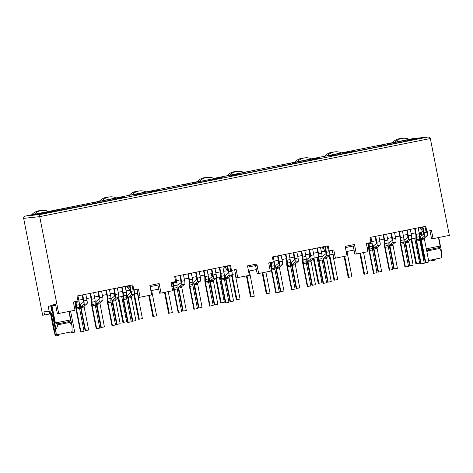 <?xml version="1.0" encoding="UTF-8"?>
<svg xmlns="http://www.w3.org/2000/svg" width="473" height="473" viewBox="0 0 473 473"><rect width="100%" height="100%" fill="white"/><g stroke="black" fill="none" stroke-linecap="round" stroke-linejoin="round"><path stroke-width="0.71" d="M51.941 305.54L55.359 322.953L57.641 323.857L57.83 324.809L70.034 322.367L69.844 321.421L70.56 319.914L68.904 311.453M57.641 323.857L69.844 321.421M70.034 322.367L71.991 325.613L72.127 331.697L56.784 334.76L56.145 333.571L52.604 315.532L51.587 313.055L51.581 315.639L55.122 333.678L55.761 334.872L56.736 334.677M57.83 324.809C57.316 326.979 56.665 328.321 55.867 328.841L56.145 333.571M327.334 245.972L328.315 250.962L329.149 250.873L328.156 245.812L272.347 256.969L273.341 262.03L268.688 262.964L270.302 271.189L258.678 273.518L256.815 264.023L247.515 265.879L249.377 275.375L236.24 277.858L234.655 269.764M424.996 226.449L425.978 231.439L426.806 231.35L425.812 226.283L370.01 237.44L371.003 242.507L366.35 243.435L367.964 251.666L356.34 253.989L354.478 244.494L345.178 246.356L347.04 255.852L335.41 258.175L333.796 249.945L329.149 250.873M229.677 265.501L230.653 270.491L231.486 270.402L230.493 265.335L174.685 276.492L175.678 281.559L171.025 282.487L172.639 290.718L161.015 293.041L159.153 283.546L149.852 285.402L151.715 294.898L140.091 297.221L138.471 288.997L133.824 289.925L132.83 284.858L77.022 296.015L78.015 301.082L73.368 302.011L74.982 310.241L58.705 313.493L39.702 216.64C39.501 215.558 39.868 214.819 40.808 214.411L427.935 137.028L409.216 139.334L412.474 138.684M132.014 285.024L132.99 290.014L133.824 289.925M31.62 214.848L48.548 211.461M99.336 201.309L116.263 197.927M129.283 195.319L146.21 191.937M226.945 175.796L243.873 172.414M196.999 181.786L193.38 182.507L199.417 181.543M196.744 182.081A12.901 12.647 -96.1 0 1 205.034 177.617L207.458 177.357A12.901 12.647 -96.1 0 0 199.399 181.549L217.704 177.889L213.92 178.404M324.608 156.273L341.536 152.891M294.655 162.263L311.583 158.875M231.486 270.402L236.133 269.468L237.748 277.698M157.911 285.083L159.507 293.201L161.015 293.041M223.705 271.266L228.098 270.739M176.447 280.637L180.769 279.774M184.322 279.064L188.644 278.195M192.192 277.485L196.514 276.622M200.067 275.913L204.389 275.05M207.943 274.34L212.265 273.477M215.818 272.761L220.14 271.898M412.45 138.69L427.734 137.058C429.242 136.969 430.117 137.466 430.347 138.542L449.35 235.394L433.073 238.652L431.459 230.422L426.806 231.35M227.247 266.4L225.822 266.683L225.775 268.031L225.319 268.085L225.136 266.405M225.745 266.287L225.822 266.683M227.501 270.858L225.775 268.031M150.095 286.65L159.147 284.841L159.153 283.546M224.161 266.601L225.319 268.085M172.426 282.21L173.213 286.212L171.811 286.49M158.703 289.115L150.887 290.676M137.779 293.295L134.444 293.964M127.627 295.323L126.669 295.519M122.921 296.269L118.693 297.109M114.3 296.335L113.686 293.183M247.757 267.121L256.809 265.312L256.815 264.023M58.705 313.493L57.363 313.64L55.56 304.458L53.26 304.707L54.371 305.469L55.731 305.327M140.091 297.221L138.577 297.387L136.993 289.293M255.556 265.448L257.17 273.678L258.678 273.518M332.312 250.241L333.903 258.335L335.41 258.175M354.478 244.494L354.466 245.789L345.166 247.645M353.213 245.925L354.827 254.149L356.34 253.989M433.073 238.652L431.565 238.812L429.975 230.718M53.26 304.707L53.443 305.653L54.371 305.469M53.443 305.653L48.199 306.214L49.192 311.281L43.948 311.843L44.568 315.006L49.653 313.989L49.127 311.287M130.436 290.262L126.049 290.789M78.784 300.16L83.106 299.297M86.66 298.587L90.982 297.724M94.535 297.014L98.857 296.151M102.41 295.436L106.732 294.573M110.28 293.863L114.602 293M118.155 292.29L122.477 291.427M128.082 285.81L128.118 287.56L127.657 287.608L127.474 285.929M127.657 287.608L126.498 286.13M128.118 287.56L129.839 290.381M129.584 285.923L128.159 286.206M111.971 298.209L110.924 298.321M51.321 305.653L55.867 328.841M55.359 322.953L70.56 319.914M69.2 311.394L71.991 325.613M138.358 296.258L138.039 296.317M419.031 232.213L423.418 231.687M371.766 241.585L376.088 240.722M379.642 240.012L383.964 239.149M387.517 238.439L391.839 237.576M395.393 236.861L399.715 235.997M403.268 235.288L407.59 234.425M411.143 233.715L415.465 232.852M421.071 227.235L421.1 228.985L420.645 229.033L420.456 227.359M421.1 228.985L422.821 231.805M419.48 227.554L420.645 229.033M421.147 227.631L422.566 227.347M426.457 249.573L427.208 249.975L427.391 250.927L439.594 248.485L439.411 247.533L440.127 246.025L426.309 248.81M421.561 231.941L422.212 235.27M421.656 235.708L420.929 232.012M426.995 252.328L427.391 250.927M440.127 246.025L438.465 237.57M428.597 260.481L441.687 257.809L441.557 251.731L439.594 248.485M441.557 251.731L438.767 237.511M420.958 240.373L424.683 259.795L423.128 255.201L419.575 237.079M439.411 247.533L427.208 249.975M323.408 246.758L323.437 248.508L322.982 248.556L322.799 246.882M274.104 261.114L278.426 260.245M281.979 259.535L286.301 258.672M289.854 257.962L294.176 257.099M297.73 256.39L302.052 255.526M305.605 254.811L309.927 253.948M313.481 253.238L317.803 252.375M321.368 251.737L325.761 251.21M323.437 248.508L325.158 251.334M321.817 247.077L322.982 248.556M323.485 247.16L324.91 246.871M55.122 333.678L53.567 329.084L50.008 310.962M44.568 315.006L42.653 315.213L23.65 218.36C23.461 217.273 24.082 216.504 25.524 216.049L40.808 214.411M25.483 216.055L31.644 214.825L25.483 216.055M40.063 214.038L125.446 197.276L122.052 197.637L124.222 197.206L115.43 198.347L88.232 203.514L35.44 214.34L39.815 214.062M38.419 214.021L36.486 214.417M42.062 213.63L42.458 213.571M122.052 197.637L120.798 198.205M120.58 197.59L119.32 198.5M118.41 198.027L116.677 199.027M115.43 198.347L113.91 199.576M98.065 201.817L96.551 203.053M95.907 202.048L94.281 203.502M88.959 203.437L87.339 204.892M88.232 203.514L86.098 205.14M56.855 209.787L57.227 209.734M57.582 209.71L60.568 210.243M50.641 211.1L53.136 210.816L55.53 211.254M52.799 210.863L53.136 210.816M35.44 214.34L38.697 213.973M158.23 190.72L155.245 190.181L133.102 194.811L137.477 194.539M136.082 194.492L134.149 194.894M133.912 194.929L140.12 194.048M139.724 194.101L143.207 193.723M143.118 193.741L222.972 177.777M223.102 177.747L219.714 178.114L218.461 178.676M219.714 178.114L221.884 177.677L218.242 178.067L216.983 178.971M218.242 178.067L216.072 178.504L214.334 179.504M216.072 178.504L213.092 178.818L211.573 180.053M213.092 178.818L195.727 182.294L194.214 183.524M195.727 182.294L193.569 182.525L191.943 183.979M193.569 182.525L186.622 183.908L184.996 185.369M186.622 183.908L185.895 183.991L183.761 185.617M185.895 183.991L154.89 190.211M148.303 191.571L150.798 191.293L153.187 191.725M150.461 191.34L150.798 191.293M133.102 194.811L136.36 194.45M255.893 171.196L252.907 170.658L230.765 175.288L235.14 175.016M233.745 174.969L231.811 175.371M231.575 175.4L237.783 174.525M237.387 174.578L240.869 174.2M240.775 174.218L320.629 158.254M320.765 158.224L317.377 158.585L316.118 159.153M317.377 158.585L319.547 158.153L315.905 158.544L314.64 159.448M315.905 158.544L313.729 158.975L311.997 159.975M313.729 158.975L310.749 159.295L309.236 160.53M310.749 159.295L293.39 162.765L291.876 164.001M293.39 162.765L291.226 162.996L289.606 164.456M291.226 162.996L284.285 164.385L282.659 165.84M284.285 164.385L283.552 164.462L281.423 166.088M283.552 164.462L252.552 170.682M245.96 172.048L248.461 171.77L250.85 172.202M248.124 171.817L248.461 171.77M230.765 175.288L234.023 174.927M331.679 155.398L328.422 155.765L332.803 155.487M331.402 155.446L329.468 155.842M329.232 155.877L335.446 154.996M335.05 155.055L338.526 154.671M418.292 138.725L415.04 139.062L413.78 139.63M415.04 139.062L417.21 138.63L413.562 139.021L412.302 139.925M413.562 139.021L411.392 139.452L409.659 140.451M411.392 139.452L408.412 139.772L406.898 141.007M389.533 144.478L391.053 143.242L388.889 143.473L350.209 151.159M387.269 144.927L388.889 143.473M380.322 146.317L381.948 144.862M379.074 146.565L381.214 144.939M353.556 151.667L350.57 151.135L328.422 155.765M348.512 152.678L346.124 152.241L343.623 152.525M346.124 152.241L345.787 152.288M49.192 311.281L51.675 310.785L50.682 305.718M74.202 306.279L75.668 305.99M403.907 239.746L404.953 239.634M411.575 238.83L415.903 237.966M419.657 237.215L420.574 237.032M421.094 236.157L420.29 232.077M410.038 139.86L410.41 139.121L409.246 139.352M392.318 142.734L410.41 139.121M342.328 153.4L342.694 152.655M309.626 257.288L309.005 254.131M306.244 259.269L307.29 259.163M367.752 243.157L368.532 247.16L367.137 247.444M354.029 250.063L346.206 251.624M333.098 254.249L329.77 254.912M322.953 256.277L321.995 256.467M318.24 257.217L314.019 258.063M312.381 159.389L312.748 158.644M333.678 257.206L333.364 257.271M244.665 172.923L245.032 172.184M211.963 276.811L211.348 273.66M208.587 278.798L209.634 278.686M270.089 262.681L270.875 266.689L269.474 266.967M256.366 269.586L248.55 271.153M235.436 273.772L232.107 274.441M225.29 275.8L224.332 275.99M220.584 276.74L216.356 277.586M214.718 178.912L215.085 178.167M236.021 276.729L235.702 276.794M147.002 192.452L147.375 191.707M117.056 198.435L117.422 197.696M49.346 211.975L49.712 211.23M129.507 285.526L130.684 292.686L127.775 294.998A3.228 0.639 -101.3 0 0 127.828 298.203L132.351 321.25L132.807 321.197L128.289 298.15L128.272 297.257L131.181 294.945A3.613 0.715 -101.3 0 0 131.122 291.356L129.939 285.343M132.807 321.197L135.911 320.582L131.388 297.535L131.376 296.636L134.279 294.324A3.613 0.715 78.7 0 0 134.22 290.741L134.054 289.878M77.933 295.838L79.097 301.762A4.192 0.834 78.7 0 1 79.423 304.695L76.324 305.316A4.192 0.834 -101.3 0 0 75.993 302.377L75.828 301.52M75.373 301.608L75.538 302.43A1.868 0.372 78.7 0 1 75.68 303.737L75.668 306.143A4.257 0.845 -101.3 0 0 75.999 309.123L80.475 331.922L80.936 331.875L76.46 309.076A1.933 0.384 78.7 0 1 76.307 307.722L76.324 305.316M79.423 304.695L79.411 307.101A1.933 0.384 78.7 0 0 79.559 308.455L84.034 331.254L80.936 331.875M85.808 294.259L86.973 300.184A3.613 0.715 78.7 0 1 87.032 303.772L84.123 306.084L84.141 306.977L88.658 330.024L85.099 330.692L80.576 307.645A3.228 0.639 -101.3 0 1 80.522 304.446L83.431 302.135L82.255 294.969M85.56 330.645L81.037 307.598L81.025 306.699L83.928 304.393A3.613 0.715 -101.3 0 0 83.869 300.804L82.71 294.88M125.185 286.39L126.344 292.314A4.192 0.834 78.7 0 1 126.675 295.247L123.571 295.867A4.192 0.834 -101.3 0 0 123.246 292.935L122.081 287.01M123.571 295.867L123.559 298.274A1.933 0.384 78.7 0 0 123.707 299.628L128.183 322.426L127.722 322.474L123.252 299.675A4.257 0.845 -101.3 0 1 122.915 296.695L122.933 294.295A1.868 0.372 78.7 0 0 122.785 292.982L121.632 287.099M126.675 295.247L126.658 297.653L123.559 298.274M128.183 322.426L131.281 321.806L126.811 299.007A1.933 0.384 78.7 0 1 126.658 297.653M90.13 293.396L91.283 299.279A1.868 0.372 78.7 0 1 91.431 300.591L91.419 302.992A4.257 0.845 -101.3 0 0 91.75 305.972L96.22 328.77L96.681 328.723L92.211 305.925A1.933 0.384 78.7 0 1 92.058 304.571L92.075 302.164A4.192 0.834 -101.3 0 0 91.744 299.232L90.585 293.307M93.684 292.686L94.848 298.611A4.192 0.834 78.7 0 1 95.174 301.549L95.162 303.95A1.933 0.384 78.7 0 0 95.309 305.304L99.785 328.102L96.681 328.723M117.31 287.962L118.469 293.887A3.613 0.715 78.7 0 1 118.528 297.476L115.625 299.781L112.521 300.402L117.062 324.348L116.6 324.395L112.077 301.348A3.228 0.639 -101.3 0 1 112.024 298.15L114.933 295.838L113.757 288.672M118.528 297.476L115.43 298.096A3.613 0.715 -101.3 0 0 115.371 294.508L114.206 288.583M115.43 298.096L112.521 300.402M117.062 324.348L120.16 323.727L115.625 299.781M101.559 291.114L102.724 297.038A3.613 0.715 78.7 0 1 102.783 300.621L99.874 302.933L96.776 303.554L101.311 327.499L100.85 327.547L96.326 304.5A3.228 0.639 -101.3 0 1 96.273 301.295L99.182 298.989L98.006 291.823M102.783 300.621L99.679 301.242A3.613 0.715 -101.3 0 0 99.62 297.659L98.461 291.735M99.679 301.242L96.776 303.554M101.311 327.499L104.409 326.878L99.874 302.933M109.434 289.535L110.593 295.459A4.192 0.834 78.7 0 1 110.924 298.398L107.82 299.019A4.192 0.834 -101.3 0 0 107.495 296.08L106.336 290.156M107.82 299.019L107.809 301.419A1.933 0.384 78.7 0 0 107.962 302.779L112.432 325.578L111.971 325.625L107.501 302.826A4.257 0.845 -101.3 0 1 107.17 299.847L107.182 297.44A1.868 0.372 78.7 0 0 107.034 296.133L105.881 290.251M110.924 298.398L110.907 300.804L107.809 301.419M112.432 325.578L115.536 324.957L111.06 302.158A1.933 0.384 78.7 0 1 110.907 300.804M55.578 334.529L55.849 335.907L55.211 335.972L54.33 331.49M70.578 311.122L74.699 332.135L70.956 332.826L70.802 332.022M31.372 215.144A12.901 12.647 -96.1 0 1 39.661 210.68L42.085 210.42A12.901 12.647 -96.1 0 1 48.914 211.632M71.423 331.88L71.6 332.755M55.849 335.907L58.948 335.286L58.776 334.411M34.026 214.612A12.901 12.647 -96.1 0 1 42.085 210.42M118.64 297.298L123.559 322.367L122.921 322.438L118.09 297.824M137.46 293.361L142.408 318.601L138.672 319.287L133.841 294.673M99.082 201.604A12.901 12.647 -96.1 0 1 107.371 197.14L109.795 196.88A12.901 12.647 -96.1 0 1 116.624 198.098M134.391 294.153L139.31 319.216M123.559 322.367L126.658 321.746L121.709 296.506M101.736 201.072A12.901 12.647 -96.1 0 1 109.795 196.88M216.303 277.775L221.222 302.844L220.584 302.909L215.753 278.301M235.122 273.837L240.071 299.072L236.334 299.764L231.504 275.15M232.054 274.624L236.973 299.693M221.222 302.844L224.32 302.223L219.371 276.983M207.458 177.357A12.901 12.647 -96.1 0 1 214.287 178.575M313.966 258.252L318.885 283.315L318.246 283.386L313.416 258.772M332.779 254.308L337.734 279.549L333.991 280.235L329.167 255.627M294.407 162.552A12.901 12.647 -96.1 0 1 302.696 158.088L305.12 157.834A12.901 12.647 -96.1 0 1 311.949 159.046M329.716 255.101L334.636 280.17M318.885 283.315L321.983 282.7L317.034 257.46M297.062 162.026A12.901 12.647 -96.1 0 1 305.12 157.834M411.646 238.818L416.547 263.792L415.903 263.863L411.078 239.249M435.237 259.204L435.397 260.026L432.292 260.641L431.654 260.712L431.506 259.937M392.07 143.029A12.901 12.647 -96.1 0 1 400.359 138.565L402.783 138.305A12.901 12.647 -96.1 0 1 409.606 139.523M432.133 259.819L432.292 260.641M416.547 263.792L419.646 263.171L414.744 238.197M394.724 142.497A12.901 12.647 -96.1 0 1 402.783 138.305M149.385 295.365L153.512 316.378L152.868 316.449L148.758 295.489M168.234 291.599L172.361 312.612L168.619 313.297L164.509 292.344M129.034 195.615A12.901 12.647 -96.1 0 1 137.324 191.151L139.748 190.897A12.901 12.647 -96.1 0 1 146.571 192.109M165.136 292.213L169.257 313.232M153.512 316.378L156.61 315.757L151.656 290.523M131.689 195.083A12.901 12.647 -96.1 0 1 139.748 190.897M247.048 275.842L251.169 296.855L250.53 296.926L246.421 275.966M265.897 272.07L270.024 293.089L266.281 293.774L262.172 272.815M226.691 176.092A12.901 12.647 -96.1 0 1 234.986 171.628L237.411 171.368A12.901 12.647 -96.1 0 1 244.234 172.586M262.799 272.69L266.92 293.703M251.169 296.855L254.273 296.234L249.318 270.994M229.352 175.56A12.901 12.647 -96.1 0 1 237.411 171.368M344.711 256.313L348.832 277.332L348.193 277.397L344.084 256.443M363.56 252.547L367.681 273.56L364.582 274.18L363.944 274.251L359.829 253.292M324.354 156.569A12.901 12.647 -96.1 0 1 332.643 152.105L335.067 151.845A12.901 12.647 -96.1 0 1 341.896 153.057M360.461 253.167L364.582 274.18M348.832 277.332L351.936 276.711L346.981 251.47M327.014 156.037A12.901 12.647 -96.1 0 1 335.067 151.845M227.17 265.997L228.341 273.163L225.438 275.475A3.228 0.639 -101.3 0 0 225.491 278.674L230.008 301.721L230.469 301.673L225.952 278.627L225.934 277.728L228.843 275.422A3.613 0.715 -101.3 0 0 228.784 271.833L227.602 265.82M230.469 301.673L233.573 301.053L229.05 278.006L229.033 277.113L231.941 274.801A3.613 0.715 78.7 0 0 231.882 271.212L231.711 270.355M175.595 276.309L176.76 282.233A4.192 0.834 78.7 0 1 177.085 285.172L173.987 285.793A4.192 0.834 -101.3 0 0 173.656 282.854L173.49 281.997M173.035 282.085L173.195 282.901A1.868 0.372 78.7 0 1 173.343 284.214L173.331 286.62A4.257 0.845 -101.3 0 0 173.662 289.6L178.132 312.399L178.593 312.346L174.123 289.547A1.933 0.384 78.7 0 1 173.969 288.193L173.987 285.793M177.085 285.172L177.073 287.572A1.933 0.384 78.7 0 0 177.221 288.932L181.697 311.731L178.593 312.346M183.471 274.736L184.636 280.66A3.613 0.715 78.7 0 1 184.695 284.249L181.786 286.555L181.798 287.454L186.321 310.501L182.761 311.169L178.238 288.122A3.228 0.639 -101.3 0 1 178.185 284.917L181.094 282.612L179.917 275.446M183.222 311.122L178.699 288.075L178.682 287.176L181.591 284.87A3.613 0.715 -101.3 0 0 181.531 281.281L180.373 275.357M222.848 266.867L224.007 272.791A4.192 0.834 78.7 0 1 224.332 275.724L221.234 276.344A4.192 0.834 -101.3 0 0 220.909 273.406L219.744 267.481M221.234 276.344L221.222 278.751A1.933 0.384 78.7 0 0 221.37 280.105L225.846 302.903L225.385 302.951L220.909 280.152A4.257 0.845 -101.3 0 1 220.578 277.172L220.595 274.766A1.868 0.372 78.7 0 0 220.448 273.459L219.295 267.576M224.332 275.724L224.32 278.13L221.222 278.751M225.846 302.903L228.944 302.282L224.474 279.484A1.933 0.384 78.7 0 1 224.32 278.13M187.793 273.873L188.946 279.756A1.868 0.372 78.7 0 1 189.094 281.063L189.082 283.469A4.257 0.845 -101.3 0 0 189.413 286.449L193.883 309.247L194.344 309.2L189.874 286.401A1.933 0.384 78.7 0 1 189.72 285.048L189.732 282.641A4.192 0.834 -101.3 0 0 189.407 279.709L188.242 273.784M191.346 273.163L192.505 279.088A4.192 0.834 78.7 0 1 192.836 282.02L192.818 284.427A1.933 0.384 78.7 0 0 192.972 285.781L197.448 308.579L194.344 309.2M214.973 268.439L216.131 274.364A3.613 0.715 78.7 0 1 216.191 277.953L213.288 280.258L210.183 280.879L214.718 304.825L214.263 304.872L209.74 281.825A3.228 0.639 -101.3 0 1 209.687 278.621L212.596 276.315L211.419 269.149M216.191 277.953L213.092 278.567A3.613 0.715 -101.3 0 0 213.033 274.984L211.869 269.06M213.092 278.567L210.183 280.879M214.718 304.825L217.822 304.204L213.288 280.258M199.222 271.585L200.381 277.509A3.613 0.715 78.7 0 1 200.44 281.098L197.537 283.41L194.433 284.025L198.973 307.97L198.512 308.024L193.989 284.971A3.228 0.639 -101.3 0 1 193.936 281.772L196.845 279.46L195.668 272.3M200.44 281.098L197.342 281.719A3.613 0.715 -101.3 0 0 197.282 278.13L196.118 272.206M197.342 281.719L194.433 284.025M198.973 307.97L202.072 307.349L197.537 283.41M207.097 270.012L208.256 275.936A4.192 0.834 78.7 0 1 208.587 278.875L205.483 279.49A4.192 0.834 -101.3 0 0 205.158 276.557L203.993 270.633M205.483 279.49L205.471 281.896A1.933 0.384 78.7 0 0 205.619 283.25L210.095 306.049L209.634 306.102L205.164 283.303A4.257 0.845 -101.3 0 1 204.827 280.318L204.844 277.917A1.868 0.372 78.7 0 0 204.697 276.604L203.544 270.722M208.587 278.875L208.569 281.275L205.471 281.896M210.095 306.049L213.193 305.428L208.723 282.629A1.933 0.384 78.7 0 1 208.569 281.275M324.827 246.474L326.003 253.64L323.094 255.946A3.228 0.639 -101.3 0 0 323.148 259.151L327.671 282.198L328.132 282.15L323.609 259.103L323.597 258.205L326.506 255.899A3.613 0.715 -101.3 0 0 326.441 252.31L325.264 246.297M328.132 282.15L331.23 281.53L326.713 258.483L326.695 257.584L329.604 255.278A3.613 0.715 78.7 0 0 329.545 251.689L329.374 250.832M273.258 256.786L274.417 262.71A4.192 0.834 78.7 0 1 274.748 265.643L271.644 266.264A4.192 0.834 -101.3 0 0 271.319 263.331L271.153 262.468M270.698 262.562L270.858 263.378A1.868 0.372 78.7 0 1 271.005 264.691L270.994 267.091A4.257 0.845 -101.3 0 0 271.325 270.071L275.794 292.87L276.256 292.822L271.786 270.024A1.933 0.384 78.7 0 1 271.632 268.67L271.644 266.264M274.748 265.643L274.73 268.049A1.933 0.384 78.7 0 0 274.884 269.403L279.36 292.202L276.256 292.822M281.133 255.213L282.292 261.137A3.613 0.715 78.7 0 1 282.351 264.72L279.448 267.032L279.46 267.931L283.983 290.978L280.424 291.646L275.901 268.599A3.228 0.639 -101.3 0 1 275.848 265.394L278.757 263.089L277.58 255.923M280.885 291.593L276.362 268.546L276.344 267.653L279.253 265.341A3.613 0.715 -101.3 0 0 279.194 261.758L278.029 255.834M320.505 247.338L321.67 253.262A4.192 0.834 78.7 0 1 321.995 256.2L318.897 256.821A4.192 0.834 -101.3 0 0 318.571 253.883L317.407 247.958M318.897 256.821L318.885 259.222A1.933 0.384 78.7 0 0 319.033 260.576L323.508 283.374L323.047 283.428L318.571 260.629A4.257 0.845 -101.3 0 1 318.24 257.649L318.252 255.243A1.868 0.372 78.7 0 0 318.11 253.93L316.951 248.047M321.995 256.2L321.983 258.601L318.885 259.222M323.508 283.374L326.607 282.753L322.137 259.961A1.933 0.384 78.7 0 1 321.983 258.601M285.456 254.35L286.608 260.233A1.868 0.372 78.7 0 1 286.756 261.539L286.739 263.946A4.257 0.845 -101.3 0 0 287.076 266.926L291.545 289.724L292.007 289.671L287.531 266.878A1.933 0.384 78.7 0 1 287.383 265.519L287.395 263.118A4.192 0.834 -101.3 0 0 287.07 260.18L285.905 254.255M289.009 253.634L290.168 259.559A4.192 0.834 78.7 0 1 290.499 262.497L290.481 264.904A1.933 0.384 78.7 0 0 290.635 266.258L295.105 289.056L292.007 289.671M312.629 248.916L313.794 254.841A3.613 0.715 78.7 0 1 313.853 258.424L310.944 260.735L307.846 261.356L312.381 285.296L311.92 285.349L307.403 262.302A3.228 0.639 -101.3 0 1 307.349 259.098L310.253 256.786L309.082 249.626M313.853 258.424L310.755 259.044A3.613 0.715 -101.3 0 0 310.696 255.455L309.531 249.531M310.755 259.044L307.846 261.356M312.381 285.296L315.485 284.681L310.944 260.735M296.884 252.062L298.043 257.986A3.613 0.715 78.7 0 1 298.102 261.575L295.199 263.881L292.095 264.502L296.63 288.447L296.175 288.495L291.652 265.448A3.228 0.639 -101.3 0 1 291.599 262.243L294.508 259.937L293.331 252.771M298.102 261.575L295.004 262.196A3.613 0.715 -101.3 0 0 294.945 258.607L293.78 252.683M295.004 262.196L292.095 264.502M296.63 288.447L299.734 287.826L295.199 263.881M304.76 250.489L305.919 256.413A4.192 0.834 78.7 0 1 306.244 259.346L303.146 259.967A4.192 0.834 -101.3 0 0 302.821 257.034L301.656 251.11M303.146 259.967L303.134 262.373A1.933 0.384 78.7 0 0 303.282 263.727L307.757 286.526L307.296 286.573L302.821 263.774A4.257 0.845 -101.3 0 1 302.489 260.794L302.507 258.394A1.868 0.372 78.7 0 0 302.359 257.081L301.206 251.198M306.244 259.346L306.232 261.752L303.134 262.373M307.757 286.526L310.856 285.905L306.386 263.106A1.933 0.384 78.7 0 1 306.232 261.752M422.49 226.951L423.666 234.117L420.757 236.423A3.228 0.639 -101.3 0 0 420.81 239.628L425.333 262.675L425.795 262.621L421.272 239.575L421.26 238.682L424.163 236.37A3.613 0.715 -101.3 0 0 424.104 232.787L422.927 226.768M425.795 262.621L428.893 262.007L424.376 238.96L424.358 238.061L427.267 235.749A3.613 0.715 78.7 0 0 427.208 232.166L427.036 231.303M370.921 237.263L372.08 243.187A4.192 0.834 78.7 0 1 372.411 246.12L369.307 246.74A4.192 0.834 -101.3 0 0 368.981 243.802L368.81 242.945M368.361 243.033L368.52 243.855A1.868 0.372 78.7 0 1 368.668 245.162L368.65 247.568A4.257 0.845 -101.3 0 0 368.987 250.548L373.457 273.347L373.918 273.299L369.443 250.501A1.933 0.384 78.7 0 1 369.295 249.147L369.307 246.74M372.411 246.12L372.393 248.526A1.933 0.384 78.7 0 0 372.547 249.88L377.016 272.679L373.918 273.299M378.796 235.684L379.955 241.608A3.613 0.715 78.7 0 1 380.014 245.197L377.111 247.509L377.123 248.402L381.646 271.449L378.087 272.117L373.564 249.07A3.228 0.639 -101.3 0 1 373.51 245.871L376.419 243.56L375.243 236.394M378.542 272.07L374.025 249.023L374.007 248.124L376.916 245.818A3.613 0.715 -101.3 0 0 376.857 242.229L375.692 236.305M418.167 227.815L419.332 233.739A4.192 0.834 78.7 0 1 419.657 236.671L416.559 237.292A4.192 0.834 -101.3 0 0 416.228 234.36L415.069 228.435M416.559 237.292L416.542 239.699A1.933 0.384 78.7 0 0 416.695 241.053L421.165 263.851L420.71 263.899L416.234 241.1A4.257 0.845 -101.3 0 1 415.903 238.12L415.915 235.72A1.868 0.372 78.7 0 0 415.773 234.407L414.614 228.524M419.657 236.671L419.646 239.078L416.542 239.699M421.165 263.851L424.269 263.23L419.793 240.432A1.933 0.384 78.7 0 1 419.646 239.078M383.118 234.821L384.271 240.704A1.868 0.372 78.7 0 1 384.419 242.016L384.401 244.417A4.257 0.845 -101.3 0 0 384.732 247.403L389.208 270.195L389.669 270.148L385.193 247.349A1.933 0.384 78.7 0 1 385.046 245.995L385.057 243.589A4.192 0.834 -101.3 0 0 384.732 240.656L383.568 234.732M386.672 234.111L387.83 240.036A4.192 0.834 78.7 0 1 388.156 242.974L388.144 245.375A1.933 0.384 78.7 0 0 388.298 246.729L392.767 269.527L389.669 270.148M410.292 229.387L411.457 235.312A3.613 0.715 78.7 0 1 411.516 238.9L408.607 241.206L405.509 241.827L410.044 265.773L409.583 265.82L405.059 242.773A3.228 0.639 -101.3 0 1 405.006 239.575L407.915 237.263L406.739 230.097M411.516 238.9L408.418 239.521A3.613 0.715 -101.3 0 0 408.353 235.932L407.194 230.008M408.418 239.521L405.509 241.827M410.044 265.773L413.142 265.152L408.607 241.206M394.541 232.539L395.706 238.463A3.613 0.715 78.7 0 1 395.765 242.046L392.856 244.358L389.758 244.979L394.293 268.924L393.832 268.971L389.314 245.925A3.228 0.639 -101.3 0 1 389.261 242.72L392.164 240.414L390.994 233.248M395.765 242.046L392.667 242.667A3.613 0.715 -101.3 0 0 392.608 239.084L391.443 233.159M392.667 242.667L389.758 244.979M394.293 268.924L397.397 268.303L392.856 244.358M402.417 230.966L403.581 236.89A4.192 0.834 78.7 0 1 403.907 239.823L400.808 240.444A4.192 0.834 -101.3 0 0 400.483 237.505L399.318 231.581M400.808 240.444L400.797 242.844A1.933 0.384 78.7 0 0 400.944 244.204L405.42 267.003L404.959 267.05L400.483 244.251A4.257 0.845 -101.3 0 1 400.152 241.271L400.164 238.865A1.868 0.372 78.7 0 0 400.022 237.558L398.863 231.675M403.907 239.823L403.895 242.229L400.797 242.844M405.42 267.003L408.518 266.382L404.048 243.583A1.933 0.384 78.7 0 1 403.895 242.229M23.65 218.36L39.702 216.64L430.347 138.542M51.581 315.639L52.586 315.438M392.342 142.71L341.5 152.874L392.342 142.71M324.632 156.25L311.553 158.863L324.632 156.244M294.679 162.233L243.837 172.397L294.679 162.233M226.969 175.773L213.891 178.386L226.969 175.773M197.016 181.762L146.181 191.926L197.016 181.762M129.306 195.296L116.228 197.909L129.306 195.296M99.36 201.285L48.518 211.449L99.36 201.285M36.25 214.452L39.892 214.062M154.517 190.264L155.245 190.181M252.18 170.735L252.907 170.658M338.437 154.689L418.428 138.701M408.412 139.772L391.053 143.242M349.843 151.212L350.57 151.135M134.22 290.741L131.122 291.356M131.388 297.535L128.289 298.15M131.376 296.636L128.272 297.257M134.279 294.324L131.181 294.945M79.559 308.455L76.46 309.076M79.411 307.101L76.307 307.722M79.097 301.762L75.993 302.377M84.141 306.977L81.037 307.598M84.123 306.084L81.025 306.699M87.032 303.772L83.928 304.393M86.973 300.184L83.869 300.804M126.344 292.314L123.246 292.935M126.811 299.007L123.707 299.628M95.309 305.304L92.211 305.925M95.162 303.95L92.058 304.571M95.174 301.549L92.075 302.164M94.848 298.611L91.744 299.232M118.469 293.887L115.371 294.508M115.637 300.68L112.539 301.301M102.724 297.038L99.62 297.659M99.886 303.832L96.788 304.446M110.593 295.459L107.495 296.08M111.06 302.158L107.962 302.779M231.882 271.212L228.784 271.833M229.05 278.006L225.952 278.627M229.033 277.113L225.934 277.728M231.941 274.801L228.843 275.422M177.221 288.932L174.123 289.547M177.073 287.572L173.969 288.193M176.76 282.233L173.656 282.854M181.798 287.454L178.699 288.075M181.786 286.555L178.682 287.176M184.695 284.249L181.591 284.87M184.636 280.66L181.531 281.281M224.007 272.791L220.909 273.406M224.474 279.484L221.37 280.105M192.972 285.781L189.874 286.401M192.818 284.427L189.72 285.048M192.836 282.02L189.732 282.641M192.505 279.088L189.407 279.709M216.131 274.364L213.033 274.984M213.299 281.157L210.201 281.778M200.381 277.509L197.282 278.13M197.548 284.303L194.45 284.923M208.256 275.936L205.158 276.557M208.723 282.629L205.619 283.25M329.545 251.689L326.441 252.31M326.713 258.483L323.609 259.103M326.695 257.584L323.597 258.205M329.604 255.278L326.506 255.899M274.884 269.403L271.786 270.024M274.73 268.049L271.632 268.67M274.417 262.71L271.319 263.331M279.46 267.931L276.362 268.546M279.448 267.032L276.344 267.653M282.351 264.72L279.253 265.341M282.292 261.137L279.194 261.758M321.67 253.262L318.571 253.883M322.137 259.961L319.033 260.576M290.635 266.258L287.531 266.878M290.481 264.904L287.383 265.519M290.499 262.497L287.395 263.118M290.168 259.559L287.07 260.18M313.794 254.841L310.696 255.455M310.962 261.628L307.864 262.249M298.043 257.986L294.945 258.607M295.211 264.779L292.113 265.4M305.919 256.413L302.821 257.034M306.386 263.106L303.282 263.727M427.208 232.166L424.104 232.787M424.376 238.96L421.272 239.575M424.358 238.061L421.26 238.682M427.267 235.749L424.163 236.37M372.547 249.88L369.443 250.501M372.393 248.526L369.295 249.147M372.08 243.187L368.981 243.802M377.123 248.402L374.025 249.023M377.111 247.509L374.007 248.124M380.014 245.197L376.916 245.818M379.955 241.608L376.857 242.229M419.332 233.739L416.228 234.36M419.793 240.432L416.695 241.053M388.298 246.729L385.193 247.349M388.144 245.375L385.046 245.995M388.156 242.974L385.057 243.589M387.83 240.036L384.732 240.656M411.457 235.312L408.353 235.932M408.625 242.105L405.521 242.726M395.706 238.463L392.608 239.084M392.874 245.256L389.77 245.877M403.581 236.89L400.483 237.505M404.048 243.583L400.944 244.204M39.974 214.044L36.415 214.429M45.585 213.24L42.339 213.589M125.375 197.288L45.497 213.258M57.132 209.746L57.919 209.657M137.637 194.521L134.078 194.9M143.248 193.717L140.002 194.06M223.037 177.765L143.159 193.735M154.795 190.217L155.582 190.134M235.3 174.998L231.74 175.377M240.911 174.188L237.665 174.537M320.7 158.236L240.822 174.206M252.458 170.694L253.244 170.611M332.962 155.469L329.403 155.854M338.573 154.665L335.327 155.014M418.363 138.713L338.485 154.683M350.121 151.171L350.907 151.088"/></g></svg>
